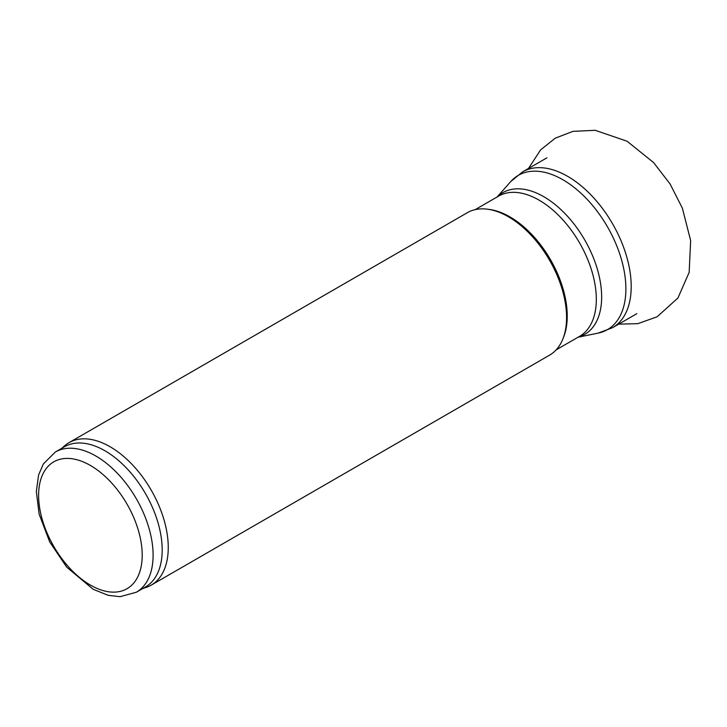 <?xml version="1.0" encoding="UTF-8"?>
<svg xmlns="http://www.w3.org/2000/svg" width="727" height="727" viewBox="0 0 727 727"><rect width="100%" height="100%" fill="white"/><g stroke="black" fill="none" stroke-linecap="round" stroke-linejoin="round"><path stroke-width="1.09" d="M61.931 448.232L64.167 446.196A82.251 47.482 60 0 1 68.974 442.679L467.297 212.711A82.251 47.482 60 0 1 487.663 209.222A82.251 47.482 60 0 1 508.418 216.782A82.251 47.482 60 0 1 562.753 339.264A82.251 47.482 60 0 1 549.539 355.167L151.216 585.135A82.251 47.482 60 0 1 145.773 587.543L142.892 588.461M68.974 442.679A82.251 47.482 60 0 1 110.095 446.751A82.251 47.482 60 0 1 163.829 519.232A82.251 47.482 60 0 1 151.216 585.135M55.37 452.012L64.458 446.769A80.961 46.746 60 0 1 104.942 450.776A80.961 46.746 60 0 1 157.832 522.122A80.961 46.746 60 0 1 145.427 586.998L136.34 592.241L120.046 596.694L108.096 595.304L93.138 589.261L66.766 567.196L49.736 541.997L39.113 514.053L36.35 491.507L38.567 475.076L43.356 463.926L55.37 452.012A80.961 46.746 60 0 1 95.855 456.02A80.961 46.746 60 0 1 148.744 527.366A80.961 46.746 60 0 1 136.34 592.241M487.663 209.222L489.562 209.476A80.961 46.746 60 0 1 509.99 216.919A80.961 46.746 60 0 1 563.47 337.492L562.753 339.264M90.402 465.462A73.254 42.293 60 0 1 135.258 581.082A73.254 42.293 60 0 1 45.547 529.283A73.254 42.293 60 0 1 90.402 465.462M546.895 157.85L522.622 171.863A89.957 51.935 60 0 1 567.596 176.316A89.957 51.935 60 0 1 626.365 255.595A89.957 51.935 60 0 1 612.579 327.677L636.852 313.664M522.622 171.863L510.717 181.605A89.085 51.435 60 0 1 562.898 179.751A89.085 51.435 60 0 1 623.121 265.946A89.085 51.435 60 0 1 598.185 333.111L612.579 327.677M497.323 196.853A81.842 47.246 60 0 1 543.778 196.699A81.842 47.246 60 0 1 598.721 274.261A81.842 47.246 60 0 1 578.283 337.092M475.176 209.64L498.595 196.126A80.961 46.746 60 0 1 539.071 200.134A80.961 46.746 60 0 1 591.96 271.48A80.961 46.746 60 0 1 579.555 336.356L556.146 349.878M528.465 168.482L540.606 149.862L555.237 138.194L572.921 131.36L595.186 130.306L627.101 141.247L653.637 162.612L670.058 183.94L682.353 208.113L690.65 240.582L689.16 272.361L677.937 297.997L657.135 316.781L637.843 323.66L617.432 324.187M578.074 337.21L598.185 333.111M497.114 196.972L510.717 181.605"/></g></svg>
